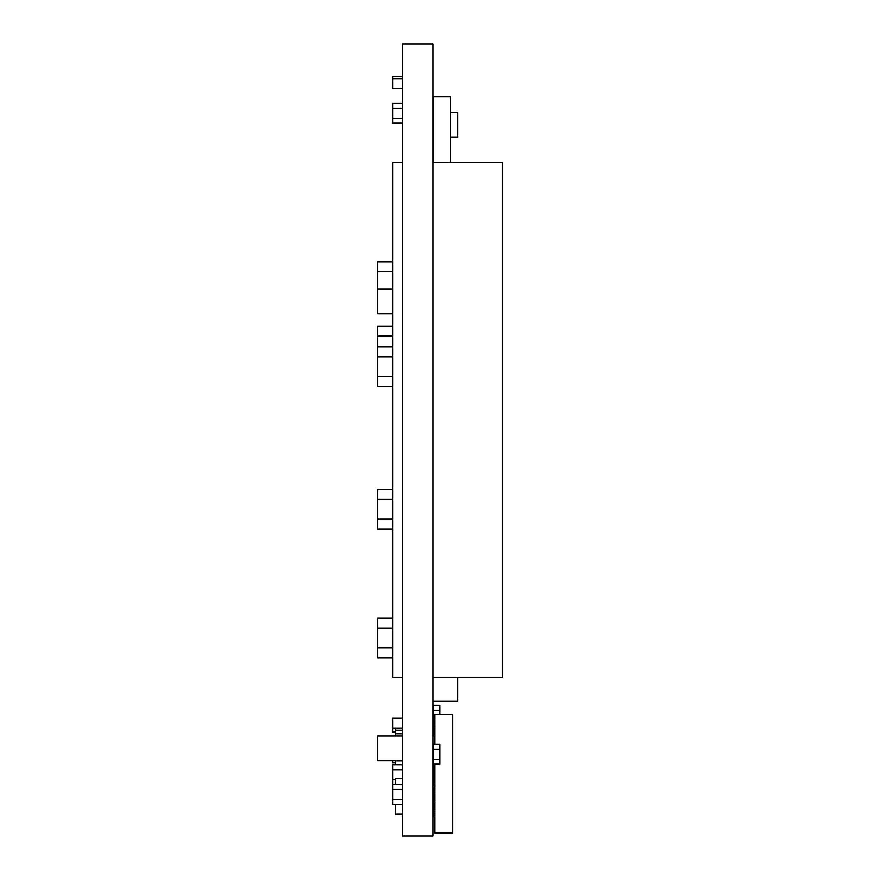 <?xml version="1.0" encoding="UTF-8"?>
<svg xmlns="http://www.w3.org/2000/svg" width="880" height="880" viewBox="0 0 880 880"><rect width="100%" height="100%" fill="white"/><g stroke="black" fill="none" stroke-linecap="round" stroke-linejoin="round"><path stroke-width="1.32" d="M402.501 44L432.949 44L432.949 836L402.501 836L402.501 44M402.501 677.6L392.601 677.6L392.601 162.305L402.501 162.305M433.147 764.17L439.879 764.17L439.879 749.32L433.147 749.32L439.879 749.32L439.879 744.37L433.147 744.37L433.147 759.22L439.879 759.22L433.147 759.22L433.147 785.51L434.929 785.51M434.929 744.37L434.929 714.23L452.749 714.23L452.749 833.03L434.929 833.03L434.929 764.17M433.048 162.305L433.048 96.569L450.373 96.569L450.373 162.305M434.929 725.12L433.147 725.12L433.147 720.17L434.929 720.17L433.147 720.17L433.147 705.32L439.879 705.32L439.879 710.27L433.147 710.27L439.879 710.27L439.879 714.23M433.147 736.01L434.929 736.01L433.147 736.01L433.147 726.11L434.929 726.11L433.147 726.11M432.949 677.6L502.249 677.6L502.249 162.305L432.949 162.305M450.373 112.31L457.699 112.31L457.699 137.06L450.373 137.06M402.303 760.914L395.571 760.914L395.571 764.72L402.303 764.709L402.303 760.76L377.751 760.76L377.751 736.01L402.303 736.01L402.303 728.09L392.601 728.09L402.303 728.09L402.303 718.19L392.601 718.19L392.601 732.05L395.571 732.05L392.601 732.05M402.303 760.76L402.303 736.01M457.699 677.6L457.699 701.36L432.949 701.36M434.929 816.794L433.147 816.794L433.147 811.448L434.929 811.448L433.147 811.448L433.147 801.548L434.929 801.548L433.147 801.548L433.147 793.034L434.929 793.034L433.147 793.034L433.147 788.084L434.929 788.084M395.571 804.32L395.571 814.22L402.303 814.22L402.303 764.72L395.571 764.709M395.571 814.22L402.303 814.22M392.601 760.76L392.601 762.938L395.571 762.938M392.601 326.15L377.751 326.15L377.751 336.05L392.601 336.05L377.751 336.05L377.751 356.84L392.601 356.84L377.751 356.84L377.751 376.64L392.601 376.64L377.751 376.64L377.751 386.54L392.601 386.54M377.751 346.94L392.601 346.94M402.303 804.32L392.601 804.32L392.601 784.52L395.571 784.52L395.571 778.58L402.303 778.58L395.571 778.58M402.303 784.52L392.601 784.52L392.601 779.57L395.571 779.57L392.601 779.57L392.601 769.67L402.303 769.67L392.601 769.67L392.601 764.72L402.303 764.72M392.601 489.5L377.751 489.5L377.751 499.4L392.601 499.4L377.751 499.4L377.751 519.2L392.601 519.2L377.751 519.2L377.751 529.1L392.601 529.1M392.601 789.47L402.303 789.47L392.601 789.47M392.601 799.37L402.303 799.37L392.601 799.37M402.303 76.67L392.601 76.67L402.303 76.67L402.303 88.55L392.601 88.55L402.303 88.55M392.601 76.67L392.601 78.65L402.303 78.65M392.601 78.65L392.601 88.55M392.601 108.35L402.303 108.35L402.303 103.4L392.601 103.4L392.601 108.35L402.303 108.35L402.303 123.2L392.601 123.2L392.601 118.25L402.303 118.25L392.601 118.25L392.601 108.35M392.601 618.2L377.751 618.2L377.751 628.1L392.601 628.1L377.751 628.1L377.751 647.9L392.601 647.9L377.751 647.9L377.751 657.8L392.601 657.8M395.571 736.01L395.571 733.766L402.303 733.766M395.571 733.766L395.571 730.268L402.303 730.268L395.571 730.268L395.571 728.09M392.601 313.775L377.751 313.775L377.751 289.025L392.601 289.025M392.601 261.8L377.751 261.8L377.751 271.7L392.601 271.7L377.751 271.7L377.751 289.025"/></g></svg>
